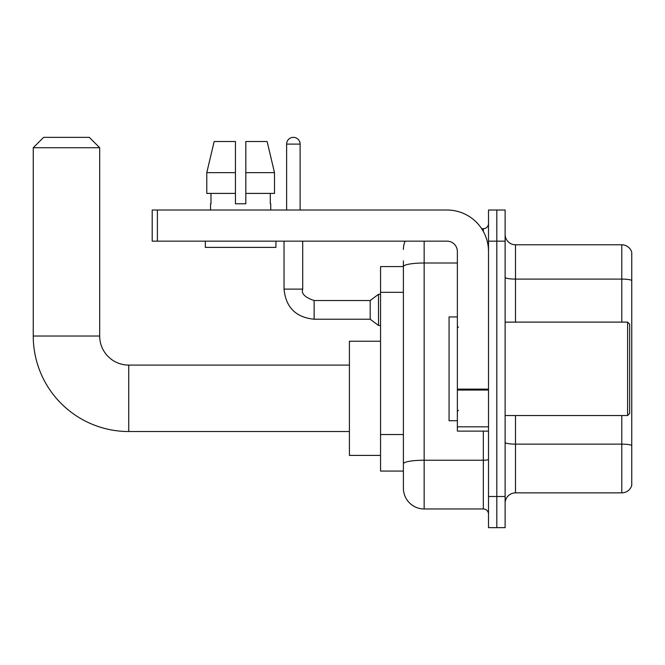 <?xml version="1.0" encoding="UTF-8"?>
<svg xmlns="http://www.w3.org/2000/svg" width="665" height="665" viewBox="0 0 665 665"><rect width="100%" height="100%" fill="white"/><g stroke="black" fill="none" stroke-linecap="round" stroke-linejoin="round"><path stroke-width="1" d="M424.154 241.154L424.154 508.958A20.756 20.756 0 0 1 403.397 488.193L403.397 260.88L403.397 266.59L380.555 266.59L380.555 471.069L403.397 471.069M488.509 496.497L488.509 527.644L496.813 527.644L496.813 496.497L496.813 527.644L505.117 527.644L505.117 496.497L496.813 496.497L496.813 241.154L496.813 496.497L488.509 496.497L488.509 241.154L496.813 241.154L496.813 210.015L496.813 241.154L505.117 241.154L505.117 496.497M505.117 241.154L505.117 210.015L488.509 210.015L488.509 241.154M424.154 508.958L483.322 508.958L483.322 431.111M481.668 228.702L483.322 228.702A5.187 5.187 0 0 0 488.509 223.515M403.397 488.193L403.397 467.437M457.37 263.007L424.154 263.007A20.756 3.608 180 0 0 403.397 266.615L403.397 260.88M488.509 514.145A5.187 5.187 0 0 0 483.322 508.958M403.397 249.458A20.756 20.756 0 0 1 405.126 241.154M505.117 503.247A10.382 10.382 0 0 1 515.5 492.865L621.783 492.865L621.783 415.542M631.75 252.268A10.382 10.382 0 0 0 621.783 244.787A10.382 10.382 0 0 1 631.75 252.268L631.75 485.392A10.382 10.382 0 0 1 621.783 492.865M631.75 253.091L631.75 280.397A10.382 1.804 180 0 0 621.783 279.101L621.783 244.787L515.5 244.787A10.382 10.382 0 0 1 505.117 234.413A10.382 10.382 0 0 0 515.5 244.787L515.5 322.118M245.826 203.789L235.452 203.789L245.826 203.789L235.452 203.789L245.826 203.789L245.826 141.512L267.122 141.512L274.495 172.651L274.495 193.407L245.826 193.407M235.452 172.651L206.782 172.651L214.155 141.512L206.782 172.651L214.155 141.512L235.452 141.512L235.452 203.789M349.416 431.527L128.744 431.527A95.494 95.494 0 0 1 33.25 336.033L33.25 147.738L43.632 137.356L89.301 137.356L99.684 147.738L33.25 147.738M128.744 431.527L128.744 365.093A29.061 29.061 0 0 1 99.684 336.033L99.684 147.738M380.555 341.22L349.416 341.22L349.416 455.4L380.555 455.4M286.623 210.015L286.623 144.106A6.75 6.75 0 0 1 293.365 137.356A6.75 6.75 0 0 1 300.115 144.106L300.115 210.015M314.129 300.53L370.181 300.53L370.181 319.217L314.129 319.217L314.129 300.53C304.911 297.396 301.104 293.589 302.708 289.109L302.708 241.154M370.181 300.53L378.485 294.304L378.485 325.443L380.555 325.443M488.509 431.111L457.37 431.111L457.37 389.133L488.509 389.133M488.509 251.536A41.521 41.521 0 0 0 446.988 210.015L157.389 210.015L157.389 241.154L446.988 241.154A10.382 10.382 0 0 1 457.37 251.536L457.37 389.133M157.389 241.154L152.202 241.154L152.202 210.015L157.389 210.015M210.539 203.789L210.988 203.789L210.539 203.789L210.539 210.015M270.738 203.789L270.289 203.789L270.738 203.789L270.738 210.015M270.289 193.407L270.289 203.789M210.988 203.789L210.988 193.407M205.344 241.154L205.344 247.388L275.933 247.388L275.933 241.154M235.452 193.407L206.782 193.407L206.782 172.651M274.495 193.407L274.495 172.651L245.826 172.651M274.495 172.651L267.122 141.512L274.495 172.651M627.602 322.118L629.672 324.196L629.672 413.464L627.602 415.542L627.602 322.118L505.117 322.118M457.37 316.931L449.066 316.931L449.066 420.729L457.37 420.729M403.397 292.317L380.555 292.317M403.397 434.528L380.555 434.528M488.509 459.324A5.187 0.898 0 0 1 483.322 460.23L424.154 460.23A20.756 3.608 180 0 0 403.397 463.829M483.322 231.437L483.322 228.702M631.75 445.434A10.382 1.804 180 0 0 621.783 444.137L515.5 444.137L515.5 492.865M621.783 322.118L621.783 279.101L515.5 279.101A10.382 1.804 0 0 1 505.117 277.297M515.5 415.542L515.5 444.137A10.382 1.804 0 0 1 505.117 442.333M33.25 336.033L99.684 336.033M314.129 319.217C295.867 317.413 285.834 307.371 284.03 289.109C285.834 307.371 295.867 317.413 314.129 319.217C295.867 317.413 285.834 307.371 284.03 289.109C285.834 307.371 295.867 317.413 314.129 319.217C295.867 317.413 285.834 307.371 284.03 289.109C285.834 307.371 295.867 317.413 314.129 319.217C295.867 317.413 285.834 307.371 284.03 289.109C285.834 307.371 295.867 317.413 314.129 319.217C295.867 317.413 285.834 307.371 284.03 289.109C285.834 307.371 295.867 317.413 314.129 319.217C295.867 317.413 285.834 307.371 284.03 289.109C285.834 307.371 295.867 317.413 314.129 319.217C295.867 317.413 285.834 307.371 284.03 289.109C285.834 307.371 295.867 317.413 314.129 319.217C295.867 317.413 285.834 307.371 284.03 289.109C285.834 307.371 295.867 317.413 314.129 319.217C295.867 317.413 285.834 307.371 284.03 289.109L302.708 289.109M286.623 144.106L300.115 144.106M488.509 390.039L457.37 390.039M457.37 426.822L488.509 426.822M349.416 365.093L128.744 365.093M370.181 319.217L378.485 325.443M284.03 289.109L284.03 241.154M378.485 294.304L380.555 294.304M505.117 415.542L627.602 415.542M458.409 327.313L457.37 326.274M458.409 410.347L457.37 411.386"/></g></svg>
